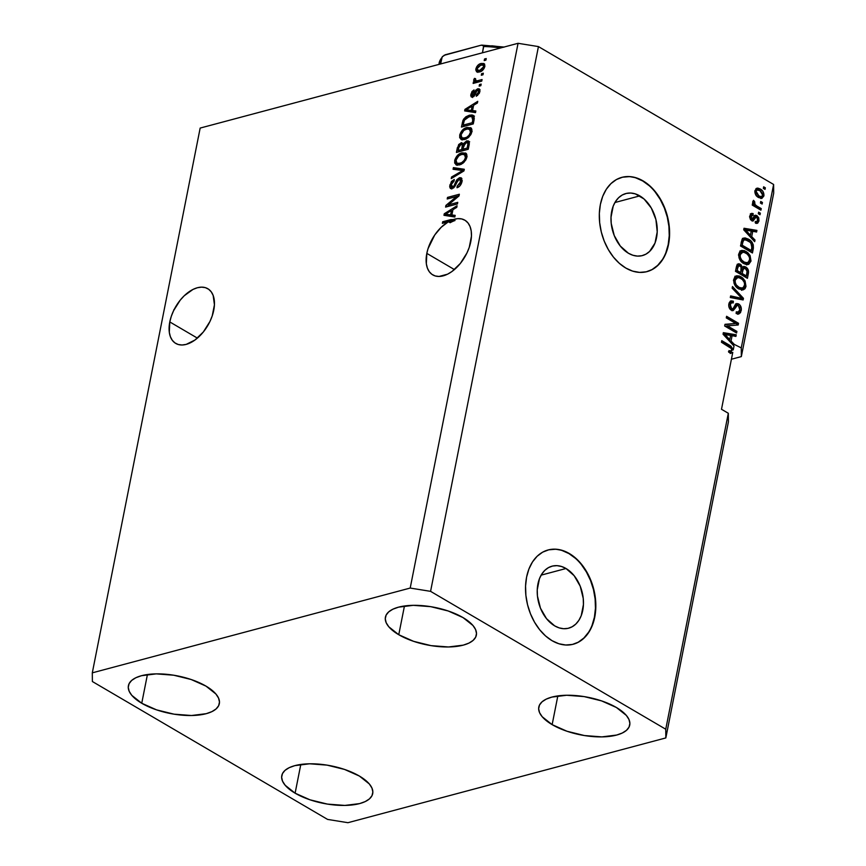 <?xml version="1.0" encoding="UTF-8"?>
<svg xmlns="http://www.w3.org/2000/svg" width="866" height="866" viewBox="0 0 866 866"><rect width="100%" height="100%" fill="white"/><g stroke="black" fill="none" stroke-linecap="round" stroke-linejoin="round"><path stroke-width="1.3" d="M566.018 568.507A32.096 22.364 -104.9 0 1 583.435 601.058A32.096 22.364 -104.9 0 1 568.605 628.207A32.096 22.364 -104.9 0 1 554.662 625.858L546.511 618.649L540.46 608.17L537.44 596.014L537.234 589.887L539.442 578.694L541.791 574.061L544.844 570.326L548.492 567.609L552.595 566.039L557 565.66L561.525 566.494L566.018 568.507L574.169 575.728L580.209 586.206L583.229 598.363L583.435 604.49L581.227 615.672L578.889 620.305L575.825 624.05L572.177 626.757L568.074 628.337L563.669 628.716L559.144 627.882L554.662 625.858A32.096 22.364 -104.9 0 1 537.245 593.307A32.096 22.364 -104.9 0 1 552.064 566.169A32.096 22.364 -104.9 0 1 566.018 568.507L541.131 575.143L566.018 568.507M639.79 195.889A32.096 22.364 -104.9 0 1 657.207 228.44A32.096 22.364 -104.9 0 1 642.388 255.589A32.096 22.364 -104.9 0 1 628.435 253.251L620.283 246.031L614.243 235.552L611.223 223.396L611.017 217.269L613.225 206.076L615.564 201.453L618.627 197.708L622.275 194.991L626.378 193.421L630.784 193.042L635.308 193.876L644.066 199.007L651.297 208.035L655.919 219.574L657.218 231.871L655.01 243.065L649.608 251.432L645.96 254.139L641.858 255.719L637.452 256.098L632.927 255.264L628.435 253.251A32.096 22.364 -104.9 0 1 611.017 220.7A32.096 22.364 -104.9 0 1 625.847 193.551A32.096 22.364 -104.9 0 1 639.79 195.889L614.914 202.525L639.79 195.889M646.848 271.664A48.788 33.98 75.1 0 0 669.212 230.334A48.788 33.98 75.1 0 0 642.745 180.983L643.081 180.897A48.788 33.98 -104.9 0 1 669.548 230.367A48.788 33.98 -104.9 0 1 647.021 271.621A48.788 33.98 -104.9 0 1 625.826 268.059L619.342 263.329L613.442 257.094L608.343 249.614L604.252 241.17L601.318 232.077L599.662 222.692L599.337 213.382L600.365 204.495L602.704 196.376L606.265 189.34L610.909 183.657L616.451 179.533L622.697 177.14L629.387 176.567L636.272 177.833L643.081 180.897L649.565 185.638L655.475 191.862L660.563 199.342L664.655 207.797L667.589 216.879L669.245 226.264L669.57 235.574L668.541 244.461L666.203 252.58L662.642 259.616L657.998 265.31L652.455 269.423L646.22 271.816L639.53 272.389L632.645 271.123L625.826 268.059A48.788 33.98 -104.9 0 1 599.359 218.589A48.788 33.98 -104.9 0 1 621.885 177.346A48.788 33.98 -104.9 0 1 643.081 180.897L642.745 180.983A48.788 33.98 75.1 0 0 621.701 177.389M573.076 644.282A48.788 33.98 75.1 0 0 595.429 602.952A48.788 33.98 75.1 0 0 568.962 553.601L569.308 553.515A48.788 33.98 -104.9 0 1 595.776 602.985A48.788 33.98 -104.9 0 1 573.249 644.239A48.788 33.98 -104.9 0 1 552.043 640.678L545.558 635.947L539.659 629.712L534.56 622.232L530.468 613.788L527.535 604.695L525.879 595.31L525.565 586.001L526.593 577.113L528.931 568.994L532.482 561.958L537.126 556.275L542.679 552.151L548.914 549.758L555.604 549.185L562.489 550.451L569.308 553.515L575.782 558.256L581.692 564.48L586.78 571.961L590.872 580.415L593.805 589.497L595.462 598.882L595.786 608.192L594.758 617.079L592.42 625.198L588.858 632.234L584.214 637.928L578.672 642.042L572.437 644.434L565.747 645.008L558.862 643.741L552.043 640.678A48.788 33.98 -104.9 0 1 525.575 591.207A48.788 33.98 -104.9 0 1 548.102 549.964A48.788 33.98 -104.9 0 1 569.308 553.515L568.962 553.601A48.788 33.98 75.1 0 0 547.929 550.007M213.761 310.212A31.706 18.597 120.4 0 1 197.784 337.783A31.706 18.597 120.4 0 1 175.733 343.423A31.706 18.597 120.4 0 1 169.79 321.935L197.394 338.119L169.79 321.935L171.306 316.296L173.611 310.645L180.193 300.188L184.22 295.771L192.988 289.428L197.383 287.739L201.561 287.144L205.372 287.653L208.652 289.266L211.282 291.896L213.166 295.458L214.432 304.8L212.235 315.852L209.94 321.492L203.348 331.959L195.002 340.002L186.168 344.397L181.979 344.993L178.179 344.484L174.9 342.882L172.269 340.251L170.375 336.679L169.314 332.327L169.79 321.935A31.706 18.597 120.4 0 1 185.768 294.353A31.706 18.597 120.4 0 1 207.808 288.714A31.706 18.597 120.4 0 1 213.761 310.212M470.779 241.668A31.706 18.597 120.4 0 1 454.802 269.239A31.706 18.597 120.4 0 1 432.762 274.89A31.706 18.597 120.4 0 1 426.819 253.392L454.423 269.575L426.819 253.392L428.02 248.715L434.743 234.978L441.195 227.293L448.447 221.728L442.374 223.352L442.688 221.761L457.713 218.643L461.719 218.936L465.204 220.408L468.019 222.973L470.054 226.556L471.212 230.984L471.461 236.093L469.264 247.308L466.958 252.959L460.376 263.416L452.03 271.459L447.581 274.176L439.008 276.46L435.208 275.951L431.918 274.338L429.287 271.707L427.403 268.146L426.343 263.784L426.819 253.392A31.706 18.597 120.4 0 1 448.447 221.728L450.158 222.724A31.706 18.597 120.4 0 1 455.04 220.516L453.329 219.52L450.721 219.628L442.688 221.761L442.374 223.352L448.447 221.728L450.158 222.724A31.706 18.597 120.4 0 1 455.04 220.516L452.431 220.624L450.721 219.628L452.431 220.624L455.04 220.516L453.329 219.52A31.706 18.597 120.4 0 1 464.836 220.181A31.706 18.597 120.4 0 1 470.779 241.668M552.14 724.636L557.834 695.907L552.14 724.636L566.981 731.25L584.442 735.548L601.892 736.89L616.646 735.05L622.297 733.015L626.475 730.33L629.041 727.094L629.885 723.435L628.976 719.494L626.345 715.424L616.397 707.5A46.342 19.149 11.2 0 1 629.734 725.069A46.342 19.149 11.2 0 1 600.073 736.901A46.342 19.149 11.2 0 1 552.14 724.636A46.342 19.149 11.2 0 1 538.804 707.067A46.342 19.149 11.2 0 1 568.464 695.246A46.342 19.149 11.2 0 1 616.397 707.5L601.556 700.886L584.095 696.589L566.645 695.257L551.891 697.087L546.24 699.122L542.062 701.806L539.496 705.043L538.652 708.702L539.561 712.653L542.192 716.723L552.14 724.636M295.111 793.18L300.805 764.451L295.111 793.18L309.952 799.794L327.424 804.092L344.863 805.423L359.628 803.594L365.268 801.559L369.457 798.874L372.012 795.638L372.856 791.979L371.947 788.038L369.317 783.957L359.368 776.044A46.342 19.149 11.2 0 1 372.705 793.613A46.342 19.149 11.2 0 1 343.055 805.434A46.342 19.149 11.2 0 1 295.111 793.18A46.342 19.149 11.2 0 1 281.786 775.611A46.342 19.149 11.2 0 1 311.435 763.79A46.342 19.149 11.2 0 1 359.368 776.044L344.538 769.43L327.067 765.133L309.627 763.79L294.862 765.631L289.222 767.666L285.033 770.35L282.468 773.587L281.634 777.246L282.543 781.186L285.174 785.256L295.111 793.18M141.743 703.257L147.426 674.527L141.743 703.257L156.573 709.871L174.044 714.169L191.483 715.511L206.249 713.671L211.889 711.635L216.078 708.951L218.643 705.714L219.477 702.055L218.568 698.115L215.937 694.045L205.989 686.121A46.342 19.149 11.2 0 1 219.325 703.69A46.342 19.149 11.2 0 1 189.676 715.522A46.342 19.149 11.2 0 1 141.743 703.257A46.342 19.149 11.2 0 1 128.406 685.688A46.342 19.149 11.2 0 1 158.056 673.867A46.342 19.149 11.2 0 1 205.989 686.121L191.159 679.507L173.687 675.209L156.248 673.878L141.483 675.707L135.843 677.742L131.654 680.438L129.099 683.664L128.255 687.323L129.164 691.274L131.794 695.344L141.743 703.257M398.761 634.724L404.454 605.983L398.761 634.724L413.602 641.327L431.073 645.635L448.512 646.967L463.267 645.138L468.917 643.102L473.096 640.407L475.661 637.17L476.506 633.511L475.596 629.571L472.966 625.501L463.018 617.588A46.342 19.149 11.2 0 1 476.354 635.157A46.342 19.149 11.2 0 1 446.694 646.978A46.342 19.149 11.2 0 1 398.761 634.724A46.342 19.149 11.2 0 1 385.424 617.155A46.342 19.149 11.2 0 1 415.085 605.323A46.342 19.149 11.2 0 1 463.018 617.588L448.177 610.974L430.716 606.665L413.266 605.334L398.512 607.174L392.861 609.209L388.682 611.894L386.117 615.131L385.273 618.789L386.182 622.73L388.812 626.8L398.761 634.724M730.677 353.263L732.777 352.332L731.857 353.09L732.777 352.332L721.497 409.272L728.317 413.266L728.393 421.969L665.835 737.929L347.937 822.7L327.565 819.409L92.381 681.531L92.305 672.839L410.203 588.057L518.063 43.3L200.165 128.071L92.305 672.839L200.165 128.071L518.063 43.3L410.203 588.057L430.575 591.348L665.748 729.226L665.835 737.929L728.393 421.969L728.317 413.266L665.748 729.226L728.317 413.266L721.497 409.272L732.777 352.332L730.168 353.534M730.33 347.515L728.176 345.87L729.865 345.415L721.768 340.663L721.454 342.254L731.196 348.197L731.792 350.308L731.034 351.26L728.956 350.633L728.804 352.31L731.857 353.09L728.804 352.31L728.956 350.633L731.51 350.957L731.521 348.641L721.454 342.254L721.768 340.663L730.969 346.14L733.253 349.875L731.792 350.265L733.253 349.875L729.865 345.415L728.176 345.87L730.233 347.418M731.077 352.776L731.424 351.044L731.077 352.776M728.176 345.87L721.508 341.962L728.176 345.87M729.486 351.661L728.479 351.628M773.695 193.161L741.339 356.597L731.402 359.238L741.339 356.597L773.695 193.161L773.619 184.469L538.435 46.591L430.575 591.348L538.435 46.591L518.063 43.3L538.435 46.591L773.619 184.469L741.253 347.894L773.619 184.469L773.695 193.161M448.317 204.874L457.746 202.363L457.432 203.954L445.589 207.104L445.925 205.415L456.631 196.474L447.202 198.985L447.516 197.405L459.348 194.244L459.012 195.943L448.317 204.874L459.012 195.943L459.348 194.244L447.516 197.405L447.202 198.985L456.631 196.474L445.925 205.415L445.589 207.104L457.432 203.954L457.746 202.363L448.317 204.874L450.017 205.881L448.317 204.874M459.998 179.24L461.21 178.688L459.51 177.692L461.784 178.407L461.74 182.607L459.575 186.222L456.999 187.738L457.161 186.201L460.182 183.256L460.366 179.457L458.201 179.857L454.639 186.85L451.846 188.723L450.363 188.398L449.66 186.731L451.424 181.47L454.271 179.457L454.109 181.005L452.236 182.304L451.197 184.674L451.457 186.872L452.842 186.948L454.217 185.627L456.869 179.684L459.51 177.692L456.22 180.799L453.816 186.244L451.619 187.002L453.427 188.052M453.405 167.625L464.295 169.271L463.97 170.905L451.229 178.623L451.554 177L462.736 170.548L453.08 169.271L453.405 167.625L453.08 169.271L462.736 170.548L451.554 177L451.229 178.623L463.97 170.905L464.295 169.271L453.405 167.625L455.115 168.621L453.405 167.625M462.412 154.245L459.5 155.328L457.064 157.688L456.014 160.372L456.425 162.786L458.395 163.555L461.654 162.656L464.23 160.351L465.432 157.634L466.547 158.294L465.432 157.634C464.36 160.827 462.563 162.711 460.041 163.284L461.524 164.161L460.041 163.284L456.956 163.263L456.057 160.102L458.796 155.804L461.6 154.429L464.479 154.473L465.432 157.634L465.085 155.025L462.412 154.245L463.656 153.834L461.957 152.827C458.536 153.639 456.111 156.183 454.672 160.491L455.949 161.238L454.672 160.491L455.949 164.778L459.705 164.876L464.068 162.245L466.817 157.255L465.832 159.939L463.007 163.198L459.705 164.876L456.62 165.049L454.682 163.046L454.747 160.134L457.584 155.306L461.957 152.827L465.897 153.25L466.861 154.841L466.817 157.255L465.507 152.979M467.434 128.893L464.165 130.192L462.087 132.336L461.037 135.02L461.437 137.423L463.418 138.203L466.677 137.293L469.026 135.291L470.455 132.281L471.569 132.942L470.455 132.281C469.383 135.464 467.586 137.348 465.064 137.932L466.547 138.809L465.064 137.932L461.968 137.911L461.08 134.75L463.819 130.441L466.622 129.066L469.502 129.121L470.455 132.281L470.097 129.673L467.434 128.893L468.679 128.471L466.98 127.475C463.559 128.276 461.134 130.831 459.694 135.128L460.972 135.875L459.694 135.128L460.972 139.415L464.728 139.523L469.091 136.893L471.84 131.903L470.855 134.587L468.03 137.846L464.728 139.523L461.643 139.697L459.694 137.683L459.77 134.782L462.606 129.954L466.98 127.475L470.92 127.897L471.873 129.489L471.84 131.903L470.53 127.616M472.565 110.588L475.835 110.978L475.51 112.623L464.641 110.913L464.945 109.365L477.74 101.333L477.415 102.978L473.615 105.262L472.565 110.588L473.615 105.262L477.415 102.978L477.74 101.333L464.945 109.365L464.641 110.913L475.51 112.623L475.835 110.978L472.565 110.588L474.265 111.584L472.565 110.588M484.527 58.996L486.216 58.552L485.902 60.133L484.213 60.588L484.527 58.996L484.213 60.588L485.902 60.133L486.216 58.552L484.527 58.996L485.967 59.841L484.527 58.996M481.074 63.489L484.462 63.997L484.863 66.022L484.018 68.555L481.063 71.38L476.657 71.878L475.759 69.875L476.614 66.909L478.725 64.56L481.074 63.489C478.627 64.008 476.895 65.816 475.867 68.912L476.744 71.932L479.483 71.975C481.961 71.467 483.737 69.659 484.787 66.53L483.932 63.51L481.074 63.489L482.784 64.485L481.074 63.489M481.626 73.653L483.315 73.209L483.001 74.79L481.312 75.245L481.626 73.653L481.312 75.245L483.001 74.79L483.315 73.209L481.626 73.653L483.055 74.498L481.626 73.653M475.477 81.859L473.67 80.008L476.527 82.476L475.153 82.844L476.527 82.476L474.828 81.48L473.453 81.837L475.153 82.844L473.453 81.837L473.139 83.428L481.745 81.133L482.059 79.542L477.599 80.733L478.866 81.837L475.899 80.928L477.599 81.924L476.874 80.776L477.599 81.924L479.299 81.74L477.599 80.733L482.059 79.542L481.745 81.133L473.139 83.428L473.453 81.837L474.828 81.48L473.637 80.354L474.427 78.395L475.542 78.654L475.412 80.744L477.599 80.733L475.499 80.809L477.209 81.805M479.472 84.554L481.16 84.099L480.846 85.691L479.158 86.135L479.472 84.554L479.158 86.135L480.846 85.691L481.16 84.099L479.472 84.554L480.901 85.398L479.472 84.554M472.76 95.541L473.983 96.256L472.1 93.831L473.875 91.482L474.027 89.945L470.855 94.21L472.002 94.892L470.855 94.21L471.429 97.003L472.62 97.079L476.798 90.865L479.45 89.761L477.751 88.765L479.309 88.949L479.905 90.378L479.342 93.236L476.268 96.288L476.43 94.74L478.303 92.889L478.465 90.519L476.993 90.649L474.72 95.314L472.36 97.133L471.223 96.851L470.725 95.498L471.97 91.536L474.027 89.945L472.035 94.167L472.1 95.249L472.977 95.455L475.683 90.237L477.751 88.765L473.572 94.849L472.316 95.498L474.016 96.505M469.329 115.21L472.165 114.962L474.146 116.336L473.269 123.925L461.437 127.075L463.548 119.227L465.908 116.791L469.329 115.21L462.985 120.287L461.437 127.075L473.269 123.925L474.167 119.421L473.28 115.351L469.329 115.21L471.039 116.217L469.329 115.21M466.622 140.887L468.538 141.006L469.296 142.013L468.257 149.277L456.414 152.427L458.677 144.525L461.524 142.652L463.299 143.767L466.622 140.887L463.299 143.767L461.156 142.728L457.356 147.707L456.414 152.427L468.257 149.277L469.177 144.579L468.549 141.006L466.622 140.887L468.322 141.894L466.622 140.887M451.89 214.984L455.17 215.374L454.834 217.02L443.966 215.309L444.269 213.761L457.075 205.729L456.75 207.375L452.95 209.659L451.89 214.984L452.95 209.659L456.75 207.375L457.075 205.729L444.269 213.761L443.966 215.309L454.834 217.02L455.17 215.374L451.89 214.984L453.6 215.98L451.89 214.984M174.337 309.379L173.774 309.811M733.253 349.875L734.011 346.075L723.045 334.211L723.348 332.663L736.241 334.785L735.916 336.43L732.095 335.672L731.034 341.009L734.336 344.43L741.253 347.894L741.339 356.597L741.253 347.894L734.336 344.43L731.034 341.009L732.095 335.672L735.916 336.43L736.241 334.785L723.348 332.663L723.045 334.211L734.011 346.075L733.253 349.875M727.418 325.854L736.912 331.418L736.598 332.999L724.669 326.006L725.004 324.317L735.786 323.462L726.282 317.887L726.596 316.296L738.525 323.299L738.189 324.988L727.418 325.854L738.189 324.988L738.525 323.299L726.596 316.296L726.282 317.887L735.786 323.462L725.004 324.317L724.669 326.006L736.598 332.999L736.912 331.418L735.158 332.165L736.912 331.418L727.418 325.854L725.73 326.298L727.418 325.854M735.905 303.955L738.655 303.912L740.527 305.904L741.339 308.826L740.527 312.615L738.579 314.066L736.132 313.492L736.295 311.825L738.525 311.966L739.813 309.801L739.748 307.365L738.113 305.395L736.49 305.893L733.307 310.526L731.586 310.374L729.713 308.718L728.739 305.666L729.107 302.97L730.503 301.054L733.004 301.087L733.21 302.938L731.326 302.775L730.233 304.897L730.547 307.462L731.943 308.805L733.329 308.48L735.992 303.879L738.655 303.912L736.695 303.533L735.342 304.594L732.928 308.848L731.066 309.357L732.625 308.924M732.484 286.527L743.461 298.326L743.136 299.961L730.309 297.525L730.633 295.901L741.891 298.413L732.16 288.172L732.484 286.527L732.16 288.172L741.891 298.413L730.633 295.901L730.309 297.525L743.136 299.961L743.461 298.326L741.772 298.77L741.599 299.668L741.772 298.77L743.461 298.326L732.484 286.527M745.994 286.44L745.009 288.714L743.234 289.839L738.828 288.984L735.721 286.397L734.032 283.29L733.643 279.978L734.812 276.914L736.674 275.789L739.434 276.038L742.736 277.997L745.052 280.887L745.994 286.44L745.052 280.887L741.08 276.817L736.522 275.821L733.751 279.253C733.556 283.842 735.245 287.09 738.828 288.984L743.234 289.839L745.994 286.44L744.295 286.895L745.994 286.44M751.006 261.088L748.744 264.314L746.622 264.617L743.851 263.632L740.744 261.045L739.044 257.938L738.709 254.258L739.835 251.562L741.697 250.426L744.446 250.675L747.759 252.634L750.075 255.524L751.006 261.088L750.075 255.524L746.102 251.465L741.545 250.469L738.774 253.9C738.579 258.49 740.268 261.738 743.851 263.632L748.246 264.487L751.006 261.088L749.317 261.532L751.006 261.088M751.71 236.613L755.011 240.034L754.676 241.679L743.721 229.815L744.024 228.267L756.916 230.388L756.592 232.034L752.76 231.276L751.71 236.613L752.76 231.276L756.592 232.034L756.916 230.388L744.024 228.267L743.721 229.815L754.676 241.679L755.011 240.034L753.517 240.423L755.011 240.034L751.71 236.613L750.335 236.981L751.71 236.613M763.65 186.796L765.349 187.792L765.035 189.383L763.336 188.387L763.65 186.796L763.336 188.387L765.035 189.383L765.349 187.792L763.596 188.539L765.349 187.792L763.65 186.796M762.275 196.095L763.92 195.911C764.05 192.588 762.805 190.271 760.175 188.961L758.486 189.416L756.105 188.561L758.486 189.416L760.175 188.961L763.087 191.635L763.92 195.911L761.777 198.401L757.046 196.441L754.935 192.793L755.975 188.68L757.804 188.106L760.175 188.961L756.949 188.171L754.935 190.639C754.784 193.919 756.007 196.214 758.584 197.535L761.918 198.368L763.92 195.911L762.221 196.365L761.041 198.433M760.738 201.453L762.448 202.46L762.134 204.04L760.424 203.045L760.738 201.453L760.424 203.045L762.134 204.04L762.448 202.46L760.694 203.196L762.448 202.46L760.738 201.453M756.732 205.956L761.236 208.598L760.922 210.178L752.24 205.09L752.554 203.51L753.94 204.322L752.738 201.93L753.528 200.327L754.654 201.648L754.622 204.138L756.732 205.956L755.022 204.636L754.654 201.648L753.528 200.327L752.77 201.551L753.94 204.322L752.554 203.51L752.24 205.09L760.922 210.178L761.236 208.598L759.482 209.345L761.236 208.598L756.732 205.956L755.044 206.411L756.732 205.956M758.627 212.159L760.326 213.155L760.012 214.736L758.313 213.74L758.627 212.159L758.313 213.74L760.012 214.736L760.326 213.155L758.584 213.902L760.326 213.155L758.627 212.159M754.557 215.71L756.906 215.569L758.757 217.831L758.962 220.96L757.685 223.157L755.423 223.103L755.574 221.425L756.96 221.48L757.631 220.549L756.949 217.377L755.877 217.225L752.868 221.025L750.768 219.877L749.902 217.886L750.129 215.104L751.547 213.372L753.149 213.588L752.998 215.266L751.84 215.244L751.212 216.424L751.98 219.087L754.816 215.428L756.906 215.569L755.271 215.212L752.695 218.957L751.872 219.033L751.212 216.424L752.998 215.266L753.149 213.588L751.58 213.361L749.956 215.753L751.731 220.722L753.128 220.982L755.942 217.171L756.797 217.279L757.739 220.116L756.722 221.577L755.574 221.425L755.423 223.103L757.285 223.32L758.962 220.96L757.263 221.404L756.343 223.352M748.451 239.135L751.504 241.614L753.333 244.916L752.446 252.969L740.517 245.976L742.065 239.384L745.009 237.901L748.451 239.135L743.786 238.009L742.065 239.384L740.517 245.976L752.446 252.969L753.333 248.477L751.688 248.91L753.333 248.477C753.669 244.05 752.034 240.932 748.451 239.135L746.763 239.59L748.451 239.135M745.767 266.966L748.462 270.712L747.423 278.322L735.494 271.329L736.89 265.093L738.969 263.762L740.971 264.715L742.422 267.345L743.948 266.425L745.767 266.966L743.548 266.49L742.422 267.345L740.257 264.173L738.287 263.838L736.436 266.609L735.494 271.329L747.423 278.322L748.354 273.634L746.708 274.067L748.354 273.634C748.917 270.668 748.051 268.449 745.767 266.966L744.078 267.41L745.767 266.966M410.203 588.057L430.575 591.348L665.748 729.226L665.835 737.929L347.937 822.7L327.565 819.409L92.381 681.531L92.305 672.839L410.203 588.057M760.824 198.574L762.307 195.835M754.849 190.964L756.04 190.325M759.947 197.004L756.148 195.673M758.887 195.943L756.159 191.408L754.827 191.765L757.425 189.925L759.947 190.596L762.686 195.142L761.441 196.625L758.887 195.943L757.198 196.398L761.636 196.56L762.6 195.478L762.6 193.67L760.218 190.758L757.209 190L756.245 191.072L756.245 192.88L758.887 195.943M756.635 196.041L759.742 197.08L761.441 196.625M757.425 189.925L754.881 190.91M752.305 204.755L753.94 204.322L752.305 204.755M752.749 202.557L752.738 201.832L754.654 201.648L752.965 202.092L752.597 203.077M753.019 202.969L754.286 202.633L753.019 202.969M752.922 204.593L755.022 204.636L753.323 205.09L759.536 209.052L752.792 204.344M755.942 217.171L754.254 217.626L756.797 217.279M752.164 221.003L754.124 217.734L753.474 218.838L755.163 218.394L753.474 218.838L752.218 220.938M750.822 213.837L753.149 213.588L751.461 214.043L751.342 215.342L751.461 214.043L750.378 213.772M749.74 216.186L752.998 215.266M750.703 215.558L751.298 215.721L749.523 216.879M749.837 216.792L751.212 216.424L749.837 216.792M750.454 219.412L751.872 219.033L750.454 219.412M752.695 218.957L751.872 219.033M751.006 219.401L750.4 219.574M757.306 221.176L758.962 220.96L756.906 215.569L755.206 216.013L756.44 217.117M756.235 223.45L757.328 221.036M756.516 217.225L754.134 215.623M755.78 221.382L755.271 221.934M743.883 228.97L755.228 230.843L756.916 230.388L755.228 230.843L755.044 231.731L755.228 230.843L743.883 228.97M751.125 231.72L752.76 231.276L751.125 231.72M750.367 235.281L750.086 236.71L750.367 235.281M750.421 235.271L747.228 231.796L745.886 232.164L747.228 231.796L745.106 229.771L743.959 230.075L751.266 230.984L750.421 235.271L749.09 235.628L750.421 235.271L751.266 230.984L745.106 229.771L750.421 235.271M751.32 250.577L751.006 252.125L751.32 250.577M743.017 238.345L746.763 239.59L749.198 241.419M749.339 241.56L745.918 239.124L742.465 238.377M741.177 242.437L742.736 240.239M743.331 240.131L743.948 240.163M744.5 239.763L741.729 240.964L744.5 239.763L748.127 240.705L750.919 243.021L751.904 247.849L751.363 250.566L749.675 251.021L740.571 245.684L749.675 251.021L751.363 250.566L742.227 245.208L740.582 245.652L742.227 245.208L742.757 242.534L741.112 242.967L742.757 242.534L743.418 240.51L741.729 240.964L741.318 241.917M740.755 250.794L744.414 251.909L746.102 251.465L744.414 251.909L746.589 253.565L743.32 251.346L740.008 250.88M748.765 255.881L750.075 255.524L748.765 255.881M749.404 261.034L746.557 264.931M747.044 264.769L748.343 263.794M748.938 262.799L749.426 260.861M738.633 254.572L740.755 252.591M740.993 252.569L738.482 255.156M745.756 263.296L741.242 261.673M744.186 262.062C741.383 260.688 740.051 258.241 740.17 254.701L738.633 255.113L740.17 254.701L742.92 252.103L745.745 253.024C748.451 254.42 749.74 256.834 749.61 260.276L747.499 262.831L744.186 262.062L742.498 262.506L748.181 262.539L749.718 259.172L749.252 256.877L747.358 254.182L744.349 252.374L741.989 252.255L740.322 254.128L740.181 257.029L741.621 259.973L744.186 262.062M741.48 261.846L745.81 263.286L747.499 262.831M740.527 252.634L742.92 252.103M746.297 275.94L745.994 277.488L746.297 275.94M737.507 264.238L740.257 264.173L738.568 264.628L739.77 265.689M741.437 267.605L742.422 267.345L741.437 267.605M742.79 266.901L745.464 268.557L747.12 271.155L746.34 275.929L742.162 273.472L740.473 273.927L740.722 272.671L740.473 273.927L744.652 276.373L740.473 273.927L742.162 273.472L742.736 270.549L741.101 270.993L742.736 270.549L744.067 268.265L744.987 268.319L743.277 268.871L742.162 273.472L746.34 275.929L744.652 276.373L746.34 275.929L747.131 271.578L745.464 268.557M746.016 269.294L742.249 266.869M739.91 265.894L737.28 264.206M741.264 270.116L742.812 268.666M736.284 267.313L737.107 266.1M739.077 273.104L735.548 271.036L739.077 273.104L740.766 272.66L737.204 270.571L735.559 271.004L737.204 270.571L737.713 267.973L736.078 268.406L737.713 267.973L738.904 265.613L740.138 265.873L741.513 268.233L740.766 272.66L739.077 273.104M738.904 265.613L736.306 267.258M744.067 268.265L741.285 270.04M737.713 267.973L737.204 270.571L740.766 272.66L741.101 266.793L738.795 265.646L737.713 267.973M735.732 276.146L739.391 277.272L741.08 276.817L739.391 277.272L741.567 278.917L738.297 276.709L734.985 276.232M743.742 281.233L745.052 280.887L743.742 281.233M744.381 286.386L741.534 290.294M742.032 290.121L743.32 289.157M743.916 288.151L744.403 286.224M733.61 279.935L735.732 277.943M735.97 277.921L733.459 280.508M740.733 288.649L736.219 287.025M739.163 287.415C736.36 286.04 735.028 283.593 735.147 280.064L733.61 280.476L735.147 280.064L737.897 277.466L740.733 278.387C743.429 279.772 744.717 282.186 744.598 285.639L742.476 288.183L739.163 287.415L737.475 287.869L743.158 287.891L744.706 284.524L744.24 282.24L742.335 279.534L739.326 277.726L736.977 277.618L735.299 279.48L735.158 282.381L736.317 284.979L739.163 287.415M736.457 287.198L740.787 288.638L742.476 288.183M735.515 277.986L737.897 277.466M730.471 296.681L738.2 298.369L739.889 297.915L738.2 298.369L740.203 298.857L741.891 298.413L740.203 298.857L730.471 296.681M737.269 305.308L735.57 305.752L733.675 308.458L735.364 308.015L737.269 305.308L738.373 305.525L739.813 309.801L738.092 312.15L736.295 311.825L736.132 313.492L738.806 314.022L741.177 310.753L739.488 311.208L737.929 314.087M736.219 312.637L738.092 312.15M730.244 301.227L733.372 301.26L731.023 300.838L728.88 303.858C728.425 306.629 729.215 308.74 731.272 310.201L733.188 310.569L735.364 308.015L733.675 308.458L732.3 310.602M733.21 302.938L733.372 301.26L731.683 301.714L731.586 302.667L733.21 302.938M732.928 308.848L729.973 309.075L731.618 308.632L730.287 304.626L728.739 305.038L730.287 304.626L731.618 302.667L730.947 301.379M731.618 302.667L728.804 304.323M729.93 309.086L731.229 309.292M739.586 310.591L739.488 311.208L741.177 310.753C741.686 307.798 740.852 305.514 738.655 303.912L736.966 304.367L738.211 305.438M737.637 314.261L738.839 313.07L739.618 310.266M738.297 305.546L735.58 303.912M730.926 309.379L730.255 309.249M729.313 303.479L730.081 303.078M732.073 310.764L734.487 306.845M734.801 306.348L736.425 305.839M724.939 324.642L735.786 323.462L724.939 324.642M726.336 317.595L736.825 323.743L738.525 323.299L736.825 323.743L736.555 325.118L736.825 323.743L726.336 317.595M725.73 326.298L735.223 331.862L725.73 326.298M723.207 333.367L734.552 335.239L736.241 334.785L734.552 335.239L734.379 336.127L734.552 335.239L723.207 333.367M730.449 336.116L732.095 335.672L730.449 336.116M729.702 339.678L729.41 341.107L729.702 339.678M729.659 341.377L731.034 341.009L729.659 341.377M732.852 344.82L734.336 344.43L732.852 344.82M729.746 339.667L726.563 336.192L725.21 336.56L726.563 336.192L724.441 334.168L723.283 334.471L730.59 335.38L729.746 339.667L728.414 340.024L729.746 339.667L730.59 335.38L724.441 334.168L729.746 339.667M728.858 351.715L731.034 351.26M742.757 242.534L742.227 245.208L751.363 250.566L752.024 245.327L750.27 242.318L745.334 239.676L743.634 240.25L742.757 242.534M477.751 72.203L477.512 70.265M477.101 69.626L475.867 68.912L477.101 69.626M481.615 64.885L484.603 64.236M484.689 64.246L481.215 65.08M477.523 70.157L477.88 72.408M484.083 65.87L484.906 66.238M480.966 71.51L479.515 71.445L478.746 70.265M479.786 70.395L477.686 70.384L477.09 68.62L480.846 65.047L482.957 65.058L484.549 67.396L483.564 66.823L479.786 70.395L481.28 71.272L479.786 70.395L482.979 68.208L483.607 66.476L483.066 65.123L480.305 65.21L477.664 67.234L477.166 69.81L479.786 70.395M477.686 70.384L480.706 71.553M484.841 66.184L482.957 65.058M474.135 81.188L474.828 81.48M475.899 80.928L475.542 78.654L474.427 78.395L475.412 78.968L474.427 78.395L473.67 80.008L475.434 80.765M479.299 81.74L481.756 81.079L479.299 81.74M478.01 81.934L477.123 81.75M475.488 80.592L475.499 81.891M477.642 90.291L479.58 92.575L478.573 91.991L476.43 94.74L477.653 95.466L476.43 94.74L476.268 96.288L479.786 91.774L479.169 88.862L477.751 88.765L479.786 89.696M479.353 91.287L478.497 91.861M472.511 97.1L472.49 95.606M474.622 95.466L473.572 94.849L474.622 95.466M475.553 93.604L474.416 92.933L475.553 93.604M480.013 89.663L477.859 90.681M472.5 95.541L472.684 97.533M466.482 111.205L466.644 110.372L464.945 109.365L466.806 110.263L466.482 111.205M472.771 106.529L473.453 106.096L472.771 106.529M474.265 111.584L475.683 111.757L474.265 111.584M469.827 110.924L472.988 111.443L468.127 109.917L469.827 110.924M473.096 110.902L472.988 111.443L471.288 110.437L466.027 109.809L467.727 110.805L466.027 109.809L472.132 106.15L473.301 106.843L472.132 106.15L471.288 110.437L472.988 111.443L473.096 110.902M463.44 126.544L463.667 125.429L463.44 126.544M463.462 123.47L462.292 122.777L463.462 123.47M464.046 120.915L462.985 120.287L464.046 120.915M469.729 116.639L466.536 117.841L464.425 120.028L463.137 125.126L464.836 126.122L473.28 123.87L464.836 126.122L463.137 125.126L472.208 122.701L472.739 119.984L473.918 120.666L472.739 119.984L472.868 117.754L471.775 116.639L472.739 119.984L472.208 122.701L473.377 123.394L472.208 122.701L463.137 125.126L464.328 120.222L469.004 116.802L473.951 115.968M474.438 116.098L469.34 116.802M471.775 116.639L474.341 118.198M461.935 139.762L461.264 137.142M470.92 127.897L466.98 127.475L468.679 128.471L471.299 128.276M471.494 128.32L467.045 129.066M461.297 136.828L462.152 140M470.758 129.932L472.143 131.372M465.93 139.112L463.148 138.43M461.968 137.911L465.876 139.123M471.97 130.939L469.502 129.121M458.428 151.896L458.644 150.792L458.428 151.896M458.525 148.389L457.356 147.707L458.525 148.389M461.795 144.211L462.866 143.724L461.156 142.728L463.256 143.648M464.198 144.297L463.299 143.767L464.198 144.297M467.11 142.403L469.21 141.753M469.675 141.797L466.514 142.814M463.57 143.626L461.589 144.351M468.268 149.223L464.739 150.164L468.268 149.223M461.979 144.286L463.992 145.661M463.559 149.482L463.353 150.532L459.814 151.474L463.353 150.532L461.654 149.537L458.114 150.478L459.814 151.474L458.114 150.478L458.623 147.88L461.037 144.254L463.667 145.953L462.401 145.207L462.206 146.733L463.375 147.426L462.206 146.733L461.654 149.537L463.353 150.532L463.559 149.482M461.037 144.254L459.326 145.596L458.114 150.478L461.654 149.537L462.368 144.914L461.037 144.254L462.401 145.207M464.1 146.202L462.747 145.261M467.185 148.064L463.029 149.169L464.739 150.164L463.029 149.169L463.613 146.246L466.319 142.479L469.253 144.178L467.965 143.42L467.802 144.914L468.982 145.607L467.802 144.914L467.185 148.064L468.354 148.746L467.185 148.064L467.965 143.42L466.904 142.381L464.144 144.416L463.029 149.169L467.185 148.064M469.34 143.637L467.488 142.522L467.965 143.42M456.912 165.114L456.241 162.505M465.897 153.25L461.957 152.827L463.656 153.834L466.276 153.639M466.471 153.683L462.022 154.419M456.274 162.18L457.129 165.363M465.735 155.285L467.12 156.724M460.907 164.475L458.125 163.782M456.956 163.263L460.853 164.486M466.947 156.302L464.479 154.473M452.756 177.703L451.554 177L452.756 177.703M461.762 172.247L460.744 171.652L461.762 172.247M463.667 171.089L462.736 170.548L463.667 171.089M454.931 169.53L455.115 168.621L464.154 169.996L455.115 168.621L454.931 169.53M452.517 187.056L453.752 187.792L451.197 184.674L454.109 181.005L454.271 179.457L449.8 185.086L451.078 185.844L449.8 185.086L450.58 188.561L452.171 188.647L459.229 179.262L461.784 182.477L460.647 181.806L457.161 186.201L458.569 187.024L457.161 186.201L456.999 187.738C459.543 186.883 461.21 184.826 462 181.579L461.188 177.822L459.51 177.692L461.881 178.58L459.391 179.738M459.229 179.262L462.152 180.55M451.597 188.756L451.392 186.807M454.704 186.764L453.816 186.244L454.704 186.764M456.036 184.166L455.083 183.603L456.036 184.166M457.183 181.362L456.22 180.799L457.183 181.362M451.435 186.515L451.738 189.015M451.359 187.727L451.478 188.442M461.751 180.258L462.292 180.778M447.603 206.573L445.925 205.415L447.625 206.422L448.999 205.274L447.603 206.573M457.659 197.069L456.631 196.474L457.659 197.069M449.205 198.444L447.516 197.405L449.216 198.401L459.045 195.781L449.205 198.444M450.017 205.881L457.432 203.9L450.017 205.881M445.806 215.602L445.979 214.768L444.269 213.761L446.131 214.66L445.806 215.602M452.095 210.925L452.777 210.492L452.095 210.925M453.6 215.98L455.007 216.154L453.6 215.98M449.162 215.32L452.312 215.84L447.451 214.313L449.162 215.32M452.42 215.298L452.312 215.84L450.612 214.833L445.351 214.205L447.051 215.201L445.351 214.205L451.457 210.546L452.637 211.239L451.457 210.546L450.612 214.833L452.312 215.84L452.42 215.298M444.377 222.811L442.688 221.761L444.388 222.768L452.431 220.624L444.377 222.811M466.027 109.809L471.288 110.437L472.132 106.15L466.027 109.809M445.351 214.205L450.612 214.833L451.457 210.546L445.351 214.205M575.446 558.343L568.962 553.601L562.153 550.549M555.268 549.271L548.579 549.845M578.336 642.128L583.879 638.015L588.523 632.321M592.084 625.284L594.422 617.166L595.451 608.278L595.126 598.969L593.47 589.584L590.536 580.501L586.444 572.047L581.357 564.567M649.229 185.725L642.745 180.983L635.925 177.931M629.041 176.664L622.351 177.227M652.12 269.51L657.662 265.397L662.306 259.703M665.857 252.666L668.206 244.548L669.234 235.66L668.909 226.351L667.253 216.976L664.319 207.883L660.228 199.429L655.129 191.949M441.855 57.676A65.859 27.203 -168.8 0 0 439.073 63.283A65.859 27.203 11.2 0 1 441.855 57.676L440.61 63.954L442.19 56.918L445.113 54.818L481.258 45.173L483.629 45.866L482.449 52.804L483.693 46.515A65.859 27.203 11.2 0 1 500.602 47.955A65.859 27.203 -168.8 0 0 483.693 46.515L483.293 45.476L481.258 45.173L482.34 45.151M444.009 55.348L481.258 45.173M491.747 45.79L503.86 47.229M442.515 56.507L445.709 54.601L442.45 56.582L438.845 64.43M756.722 221.577L755.033 222.032M756.105 217.117L754.416 217.561M752.402 219.13L750.714 219.574M478.27 90.335L479.97 91.331M481.983 45.129L504.034 47.045"/></g></svg>
